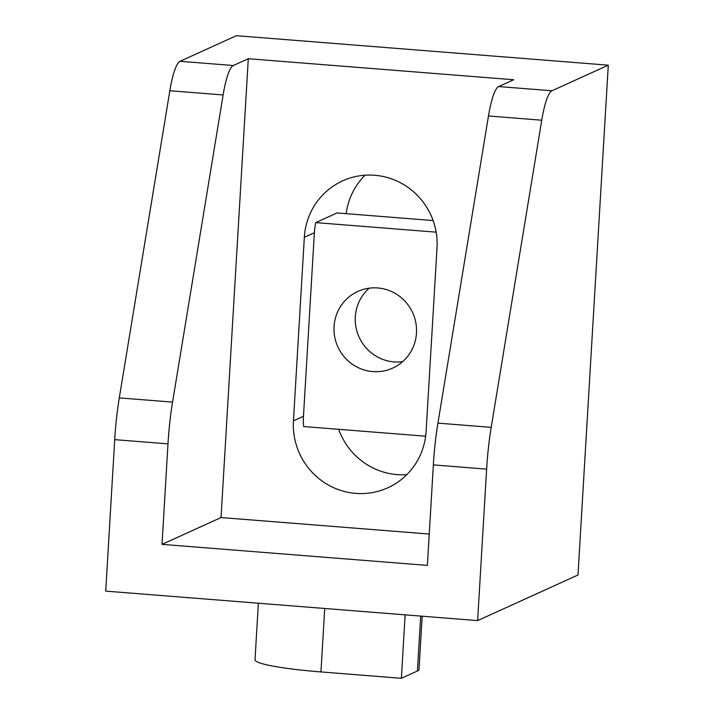 <?xml version="1.0" encoding="UTF-8"?>
<svg xmlns="http://www.w3.org/2000/svg" width="714" height="714" viewBox="0 0 714 714"><rect width="100%" height="100%" fill="white"/><g stroke="black" fill="none" stroke-linecap="round" stroke-linejoin="round"><path stroke-width="1.07" d="M416.476 333.036A42.099 41.117 65.6 0 1 392.682 368.103A42.099 41.117 65.6 0 1 334.054 326.503A42.099 41.117 65.6 0 1 357.848 291.446A42.099 41.117 65.6 0 1 416.476 333.036M402.598 361.686A42.099 41.117 65.6 0 1 355.331 316.837A42.099 41.117 65.6 0 1 369.2 288.188M498.684 86.555L551.958 90.776L608.283 65.179L236.37 35.7L180.044 61.297A51.337 9.701 94.5 0 0 169.843 90.74L119.292 397.885A82.146 15.521 94.5 0 0 114.713 439.646L105.717 591.121L477.63 620.6L486.627 469.125L433.353 464.894L427.383 565.399L162.016 544.363L167.986 443.867A82.146 15.521 -85.5 0 1 172.565 402.107L223.116 94.962A51.337 9.701 -85.5 0 1 233.317 65.518L248.293 58.718L513.661 79.745L498.684 86.555A51.337 9.701 94.5 0 0 488.474 115.989L437.923 423.134A82.146 15.521 94.5 0 0 433.353 464.894M365.024 175.216A67.768 66.188 -114.4 0 0 346.156 213.665M338.695 429.319A67.768 66.188 -114.4 0 0 406.784 474.658M608.283 65.179L577.992 574.993L477.63 620.6M433.112 220.555L337.026 212.942L315.749 222.616A67.768 66.188 -114.4 0 0 314.374 232.746L303.468 416.28A67.768 66.188 -114.4 0 0 303.628 426.535L425.651 436.209M314.374 232.746L304.334 237.307A67.768 66.188 65.6 0 1 342.64 180.865A67.768 66.188 65.6 0 1 437.022 247.82L426.115 431.354A67.768 66.188 65.6 0 1 387.809 487.796A67.768 66.188 65.6 0 1 293.436 420.841L303.468 416.28M551.958 90.776A51.337 9.701 94.5 0 0 541.747 120.211L491.205 427.356A82.146 15.521 94.5 0 0 486.627 469.125M405.133 614.852L401.366 678.3L417.422 670.999A82.146 8.389 3.4 0 0 419.011 669.5L422.179 616.209M258.37 603.223L255.014 659.754A82.146 8.389 3.4 0 0 320.952 671.928L401.366 678.3M429.248 534.045L221.037 517.552L162.016 544.363M248.293 58.718L221.037 517.552M304.334 237.307L293.436 420.841M315.749 222.616L436.156 232.157M167.986 443.867L114.713 439.646M172.565 402.107L119.292 397.885M223.116 94.962L169.843 90.74M233.317 65.518L180.044 61.297M420.689 616.093L417.422 670.999M324.718 608.48L320.952 671.928M491.205 427.356L437.923 423.134M488.474 115.989L541.747 120.211"/></g></svg>
